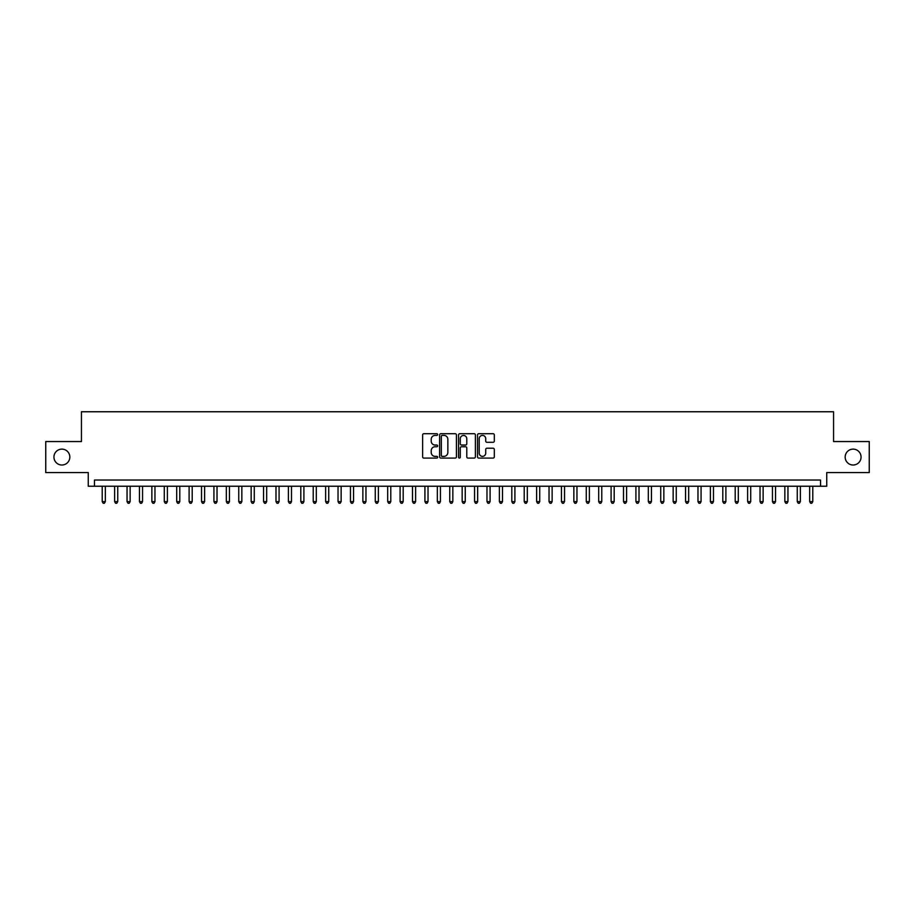 <?xml version="1.0" encoding="UTF-8"?>
<svg xmlns="http://www.w3.org/2000/svg" width="915" height="915" viewBox="0 0 915 915"><rect width="100%" height="100%" fill="white"/><g stroke="black" fill="none" stroke-linecap="round" stroke-linejoin="round"><path stroke-width="1.37" d="M437.644 434.568A0.858 0.858 0 0 0 436.787 433.71L423.851 433.71A1.224 1.224 0 0 0 422.627 434.934L422.627 456.86A1.224 1.224 0 0 0 423.851 458.083L436.787 458.083A0.858 0.858 0 0 0 437.644 457.226A0.858 0.858 0 0 0 436.787 456.368L435.117 456.368A3.9 3.9 0 0 1 431.217 452.479L431.217 450.649A3.9 3.9 0 0 1 435.117 446.749L436.787 446.749A0.858 0.858 0 0 0 437.644 445.891A0.858 0.858 0 0 0 436.787 445.045L435.117 445.045A3.9 3.9 0 0 1 431.217 441.144L431.217 439.314A3.9 3.9 0 0 1 435.117 435.414L436.787 435.414A0.858 0.858 0 0 0 437.644 434.568M845.174 457.065A7.938 7.938 0 0 0 853.112 465.014A7.938 7.938 0 0 0 861.061 457.065A7.938 7.938 0 0 0 853.112 449.128A7.938 7.938 0 0 0 845.174 457.065M53.939 457.065A7.938 7.938 0 0 0 61.888 465.014A7.938 7.938 0 0 0 69.826 457.065A7.938 7.938 0 0 0 61.888 449.128A7.938 7.938 0 0 0 53.939 457.065M493.105 442.3A1.224 1.224 0 0 0 494.317 441.087L494.317 434.934A1.224 1.224 0 0 0 493.105 433.71L478.728 433.71A1.224 1.224 0 0 0 477.516 434.934L477.516 456.86A1.224 1.224 0 0 0 478.728 458.083L493.105 458.083A1.224 1.224 0 0 0 494.317 456.86L494.317 449.425A1.224 1.224 0 0 0 493.105 448.213L486.952 448.213A1.224 1.224 0 0 0 485.728 449.425L485.728 453.108A3.26 3.26 0 0 1 482.479 456.368A3.26 3.26 0 0 1 479.22 453.108L479.22 438.674A3.26 3.26 0 0 1 482.479 435.414A3.26 3.26 0 0 1 485.728 438.674L485.728 441.087A1.224 1.224 0 0 0 486.952 442.3L493.105 442.3M820.538 486.231L826.737 486.231L826.737 472.575L869.25 472.575L869.25 441.556L833.565 441.556L833.565 411.761L81.435 411.761L81.435 441.556L45.75 441.556L45.75 472.575L88.263 472.575L88.263 486.231L820.538 486.231L820.538 480.032L94.462 480.032L94.462 486.231M456.436 434.934A1.224 1.224 0 0 0 455.213 433.71L440.836 433.71A1.224 1.224 0 0 0 439.623 434.934L439.623 456.86A1.224 1.224 0 0 0 440.836 458.083L455.213 458.083A1.224 1.224 0 0 0 456.436 456.86L456.436 434.934M459.788 433.71L474.164 433.71A1.224 1.224 0 0 1 475.377 434.934L475.377 456.86A1.224 1.224 0 0 1 474.164 458.083L468.011 458.083A1.224 1.224 0 0 1 466.787 456.86L466.787 447.961A1.224 1.224 0 0 0 465.575 446.749L461.492 446.749A1.224 1.224 0 0 0 460.268 447.961L460.268 457.226A0.858 0.858 0 0 1 459.422 458.083A0.858 0.858 0 0 1 458.564 457.226L458.564 434.934A1.224 1.224 0 0 1 459.788 433.71M442.185 435.414A0.858 0.858 0 0 0 441.327 436.272L441.327 455.521A0.858 0.858 0 0 0 442.185 456.368L443.947 456.368A3.9 3.9 0 0 0 447.847 452.479L447.847 439.314A3.9 3.9 0 0 0 443.947 435.414L442.185 435.414M466.787 438.743A3.26 3.26 0 0 0 463.528 435.483A3.26 3.26 0 0 0 460.268 438.743L460.268 443.821A1.224 1.224 0 0 0 461.492 445.045L465.575 445.045A1.224 1.224 0 0 0 466.787 443.821L466.787 438.743M102.217 486.231L102.217 501.626L105.328 501.626L105.328 486.231M105.328 501.626L104.39 503.239L103.155 503.239L102.217 501.626M114.638 486.231L114.638 501.626L117.738 501.626L117.738 486.231M117.738 501.626L116.811 503.239L115.565 503.239L114.638 501.626M127.048 486.231L127.048 501.626L130.147 501.626L130.147 486.231M130.147 501.626L129.221 503.239L127.974 503.239L127.048 501.626M139.457 486.231L139.457 501.626L142.557 501.626L142.557 486.231M142.557 501.626L141.631 503.239L140.384 503.239L139.457 501.626M151.867 486.231L151.867 501.626L154.967 501.626L154.967 486.231M154.967 501.626L154.04 503.239L152.794 503.239L151.867 501.626M164.277 486.231L164.277 501.626L167.388 501.626L167.388 486.231M167.388 501.626L166.45 503.239L165.215 503.239L164.277 501.626M176.686 486.231L176.686 501.626L179.797 501.626L179.797 486.231M179.797 501.626L178.86 503.239L177.624 503.239L176.686 501.626M189.108 486.231L189.108 501.626L192.207 501.626L192.207 486.231M192.207 501.626L191.269 503.239L190.034 503.239L189.108 501.626M201.517 486.231L201.517 501.626L204.617 501.626L204.617 486.231M204.617 501.626L203.69 503.239L202.444 503.239L201.517 501.626M213.927 486.231L213.927 501.626L217.027 501.626L217.027 486.231M217.027 501.626L216.1 503.239L214.853 503.239L213.927 501.626M226.337 486.231L226.337 501.626L229.436 501.626L229.436 486.231M229.436 501.626L228.51 503.239L227.263 503.239L226.337 501.626M238.746 486.231L238.746 501.626L241.846 501.626L241.846 486.231M241.846 501.626L240.919 503.239L239.684 503.239L238.746 501.626M251.156 486.231L251.156 501.626L254.267 501.626L254.267 486.231M254.267 501.626L253.329 503.239L252.094 503.239L251.156 501.626M263.566 486.231L263.566 501.626L266.677 501.626L266.677 486.231M266.677 501.626L265.739 503.239L264.504 503.239L263.566 501.626M275.987 486.231L275.987 501.626L279.086 501.626L279.086 486.231M279.086 501.626L278.16 503.239L276.913 503.239L275.987 501.626M288.397 486.231L288.397 501.626L291.496 501.626L291.496 486.231M291.496 501.626L290.57 503.239L289.323 503.239L288.397 501.626M300.806 486.231L300.806 501.626L303.906 501.626L303.906 486.231M303.906 501.626L302.979 503.239L301.733 503.239L300.806 501.626M313.216 486.231L313.216 501.626L316.316 501.626L316.316 486.231M316.316 501.626L315.389 503.239L314.142 503.239L313.216 501.626M325.626 486.231L325.626 501.626L328.737 501.626L328.737 486.231M328.737 501.626L327.799 503.239L326.563 503.239L325.626 501.626M338.035 486.231L338.035 501.626L341.146 501.626L341.146 486.231M341.146 501.626L340.208 503.239L338.973 503.239L338.035 501.626M350.456 486.231L350.456 501.626L353.556 501.626L353.556 486.231M353.556 501.626L352.618 503.239L351.383 503.239L350.456 501.626M362.866 486.231L362.866 501.626L365.966 501.626L365.966 486.231M365.966 501.626L365.039 503.239L363.793 503.239L362.866 501.626M375.276 486.231L375.276 501.626L378.375 501.626L378.375 486.231M378.375 501.626L377.449 503.239L376.202 503.239L375.276 501.626M387.685 486.231L387.685 501.626L390.785 501.626L390.785 486.231M390.785 501.626L389.859 503.239L388.612 503.239L387.685 501.626M400.095 486.231L400.095 501.626L403.195 501.626L403.195 486.231M403.195 501.626L402.268 503.239L401.033 503.239L400.095 501.626M412.505 486.231L412.505 501.626L415.616 501.626L415.616 486.231M415.616 501.626L414.678 503.239L413.443 503.239L412.505 501.626M424.915 486.231L424.915 501.626L428.026 501.626L428.026 486.231M428.026 501.626L427.088 503.239L425.852 503.239L424.915 501.626M437.336 486.231L437.336 501.626L440.435 501.626L440.435 486.231M440.435 501.626L439.509 503.239L438.262 503.239L437.336 501.626M449.745 486.231L449.745 501.626L452.845 501.626L452.845 486.231M452.845 501.626L451.918 503.239L450.672 503.239L449.745 501.626M462.155 486.231L462.155 501.626L465.255 501.626L465.255 486.231M465.255 501.626L464.328 503.239L463.082 503.239L462.155 501.626M474.565 486.231L474.565 501.626L477.664 501.626L477.664 486.231M477.664 501.626L476.738 503.239L475.491 503.239L474.565 501.626M486.974 486.231L486.974 501.626L490.085 501.626L490.085 486.231M490.085 501.626L489.148 503.239L487.912 503.239L486.974 501.626M499.384 486.231L499.384 501.626L502.495 501.626L502.495 486.231M502.495 501.626L501.557 503.239L500.322 503.239L499.384 501.626M511.805 486.231L511.805 501.626L514.905 501.626L514.905 486.231M514.905 501.626L513.967 503.239L512.732 503.239L511.805 501.626M524.215 486.231L524.215 501.626L527.315 501.626L527.315 486.231M527.315 501.626L526.388 503.239L525.141 503.239L524.215 501.626M536.625 486.231L536.625 501.626L539.724 501.626L539.724 486.231M539.724 501.626L538.798 503.239L537.551 503.239L536.625 501.626M549.034 486.231L549.034 501.626L552.134 501.626L552.134 486.231M552.134 501.626L551.207 503.239L549.961 503.239L549.034 501.626M561.444 486.231L561.444 501.626L564.544 501.626L564.544 486.231M564.544 501.626L563.617 503.239L562.382 503.239L561.444 501.626M573.854 486.231L573.854 501.626L576.965 501.626L576.965 486.231M576.965 501.626L576.027 503.239L574.792 503.239L573.854 501.626M586.263 486.231L586.263 501.626L589.374 501.626L589.374 486.231M589.374 501.626L588.437 503.239L587.201 503.239L586.263 501.626M598.685 486.231L598.685 501.626L601.784 501.626L601.784 486.231M601.784 501.626L600.858 503.239L599.611 503.239L598.685 501.626M611.094 486.231L611.094 501.626L614.194 501.626L614.194 486.231M614.194 501.626L613.267 503.239L612.021 503.239L611.094 501.626M623.504 486.231L623.504 501.626L626.603 501.626L626.603 486.231M626.603 501.626L625.677 503.239L624.43 503.239L623.504 501.626M635.914 486.231L635.914 501.626L639.013 501.626L639.013 486.231M639.013 501.626L638.087 503.239L636.84 503.239L635.914 501.626M648.323 486.231L648.323 501.626L651.434 501.626L651.434 486.231M651.434 501.626L650.496 503.239L649.261 503.239L648.323 501.626M660.733 486.231L660.733 501.626L663.844 501.626L663.844 486.231M663.844 501.626L662.906 503.239L661.671 503.239L660.733 501.626M673.154 486.231L673.154 501.626L676.254 501.626L676.254 486.231M676.254 501.626L675.316 503.239L674.081 503.239L673.154 501.626M685.564 486.231L685.564 501.626L688.663 501.626L688.663 486.231M688.663 501.626L687.737 503.239L686.49 503.239L685.564 501.626M697.973 486.231L697.973 501.626L701.073 501.626L701.073 486.231M701.073 501.626L700.147 503.239L698.9 503.239L697.973 501.626M710.383 486.231L710.383 501.626L713.483 501.626L713.483 486.231M713.483 501.626L712.556 503.239L711.31 503.239L710.383 501.626M722.793 486.231L722.793 501.626L725.892 501.626L725.892 486.231M725.892 501.626L724.966 503.239L723.731 503.239L722.793 501.626M735.202 486.231L735.202 501.626L738.313 501.626L738.313 486.231M738.313 501.626L737.376 503.239L736.14 503.239L735.202 501.626M747.612 486.231L747.612 501.626L750.723 501.626L750.723 486.231M750.723 501.626L749.785 503.239L748.55 503.239L747.612 501.626M760.033 486.231L760.033 501.626L763.133 501.626L763.133 486.231M763.133 501.626L762.206 503.239L760.96 503.239L760.033 501.626M772.443 486.231L772.443 501.626L775.543 501.626L775.543 486.231M775.543 501.626L774.616 503.239L773.369 503.239L772.443 501.626M784.853 486.231L784.853 501.626L787.952 501.626L787.952 486.231M787.952 501.626L787.026 503.239L785.779 503.239L784.853 501.626M797.262 486.231L797.262 501.626L800.362 501.626L800.362 486.231M800.362 501.626L799.436 503.239L798.189 503.239L797.262 501.626M809.672 486.231L809.672 501.626L812.783 501.626L812.783 486.231M812.783 501.626L811.845 503.239L810.61 503.239L809.672 501.626"/></g></svg>
